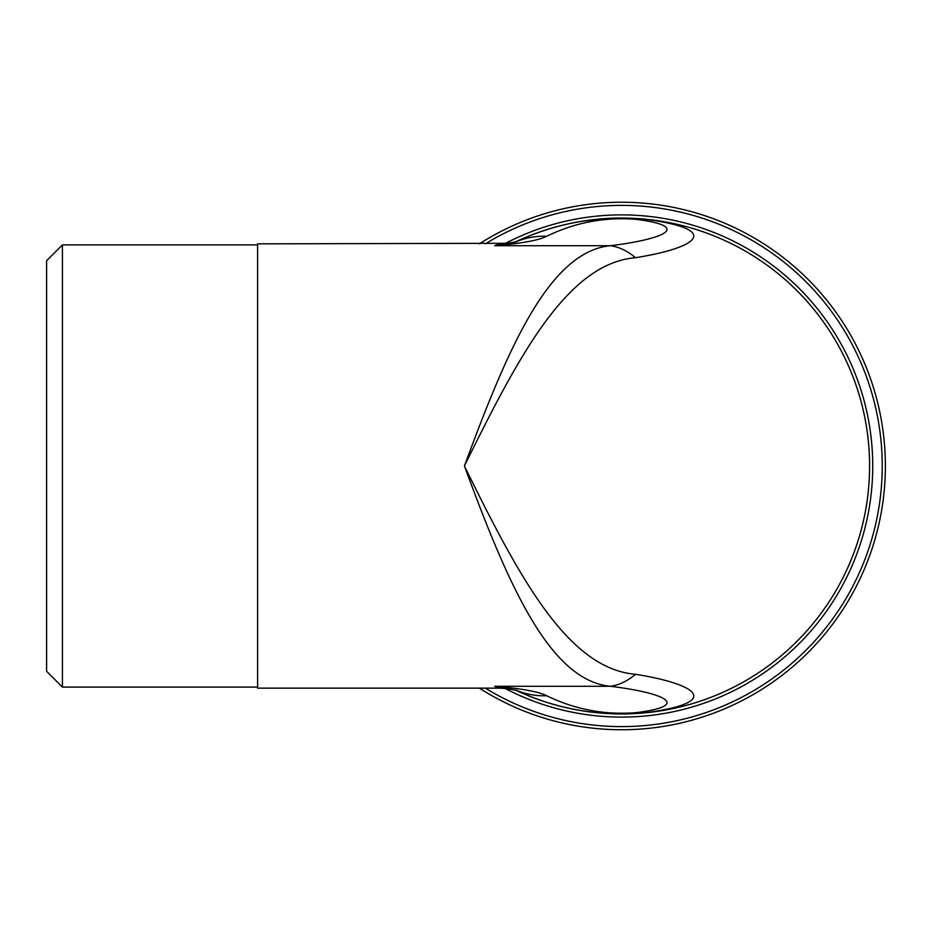 <?xml version="1.0" encoding="UTF-8"?>
<svg xmlns="http://www.w3.org/2000/svg" width="932" height="932" viewBox="0 0 932 932"><rect width="100%" height="100%" fill="white"/><g stroke="black" fill="none" stroke-linecap="round" stroke-linejoin="round"><path stroke-width="1.4" d="M636.684 712.607C605.171 715.228 575.195 709.613 546.769 695.773C538.999 691.719 521.64 688.55 494.671 686.278L610.297 686.278C662.827 692.651 693.163 705.279 636.684 712.607A79.127 44.608 84.9 0 0 643.732 712.957A247.947 247.947 0 0 1 515.478 690.076C556.206 709.077 598.961 716.708 643.732 712.957C726.273 702.192 694.701 683.645 635.473 674.29C567.53 668.559 518.996 576.908 464.416 466C507.614 583.304 549.146 680.22 610.297 686.278A79.127 54.72 -82.8 0 0 635.473 674.29M511.924 243.636A247.947 247.947 0 0 1 643.732 219.043C598.95 215.292 556.194 222.923 515.466 241.936M479.409 688.154A263.779 263.779 0 0 0 821.069 293.382A263.779 263.779 0 0 0 479.409 243.846M62.421 244.906L46.6 260.727L46.6 671.273L62.421 687.094L62.421 244.906L257.616 244.906M507.462 243.287L257.616 243.846L257.616 688.154L499.785 688.154L494.671 686.278L506.903 688.632L499.797 688.154M499.797 243.846L494.671 245.722C521.664 243.45 539.022 240.281 546.769 236.227C575.195 222.387 605.171 216.772 636.684 219.393C693.163 226.721 662.838 239.361 610.297 245.722C549.134 251.791 507.625 348.685 464.416 466C519.008 355.069 567.518 263.453 635.473 257.71C694.713 248.366 726.273 229.796 643.732 219.043C628.284 217.925 615.994 217.739 606.848 218.496L583.199 221.047M869.579 466A247.947 247.947 0 0 0 646.75 219.323A247.947 247.947 0 0 1 646.54 712.689A247.947 247.947 0 0 0 869.579 466M516.98 241.574L494.671 245.722L610.297 245.722A79.127 54.72 82.8 0 1 635.473 257.71M546.769 695.773A79.127 75.911 116.3 0 1 515.955 690.181M636.684 219.393A79.127 44.608 -84.9 0 1 643.732 219.043M546.769 236.227A79.127 75.911 -116.3 0 0 515.92 241.831M505.062 688.422A251.116 251.116 0 0 0 872.736 466A251.116 251.116 0 0 0 505.062 243.578M485.374 243.846A260.611 260.611 0 0 1 882.231 466A260.611 260.611 0 0 1 485.374 688.154M62.421 687.094L257.616 687.094M517.027 690.449L506.88 688.632"/></g></svg>
